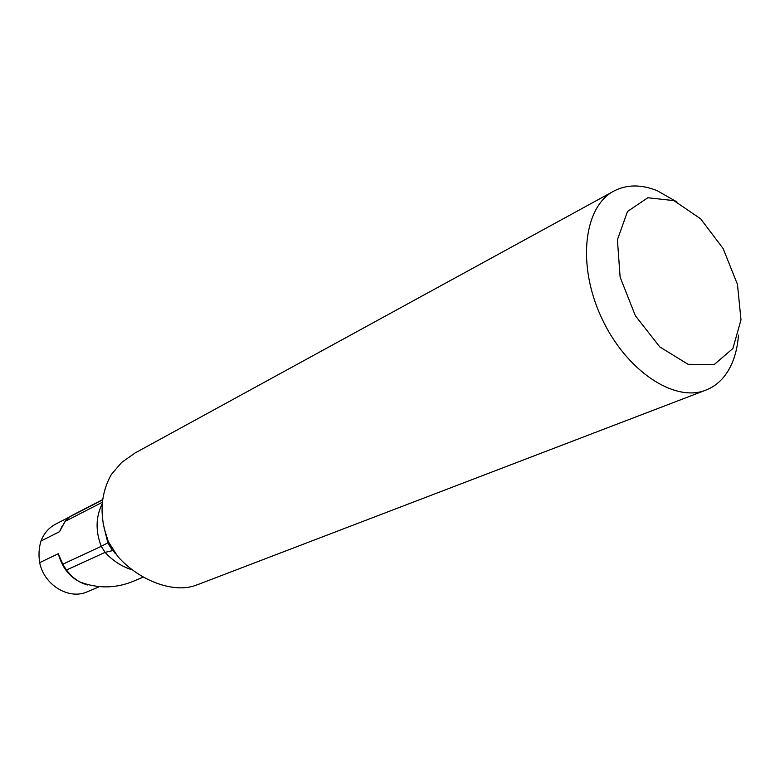 <?xml version="1.0" encoding="UTF-8"?>
<svg xmlns="http://www.w3.org/2000/svg" width="780" height="780" viewBox="0 0 780 780"><rect width="100%" height="100%" fill="white"/><g stroke="black" fill="none" stroke-linecap="round" stroke-linejoin="round"><path stroke-width="1.17" d="M72.413 515.19L69.284 517.052L65.149 521.352L59.543 531.687L62.078 526.276M87.526 584.981C72.501 580.515 62.761 570.092 58.305 553.712L62.79 564.213L66.407 570.034L72.355 576.908L79.111 581.597L84.318 583.937M83.831 583.752L79.56 581.831C98.66 589.134 117.614 588.51 136.422 579.959L137.943 579.316M197.096 584.785C175.003 594.175 139.493 581.129 117.653 556.316L108.313 541.642C99.089 516.965 100.113 494.569 111.355 474.474L121.709 462.374L134.794 453.209M738.455 335.137C737.363 350.298 733.414 362.983 726.619 373.201C721.178 381.196 714.256 386.841 705.871 390.117C674.476 402.928 625.736 370.588 601.468 317.606C576.829 264.79 583.762 206.72 613.85 191.09C626.681 184.411 641.092 184.265 657.091 190.642L676.855 201.883M673.93 200.626L700.654 218.839L723.148 248.586L737.461 284.388L741 319.868L732.868 348.514L714.149 364.601L688.096 364.309L659.822 346.954L635.349 315.685L620.12 277.134L617.409 239.743L627.51 211.468L647.829 197.749L673.93 200.626M59.543 531.687L40.989 541.037C43.953 533.354 48.848 527.709 55.672 524.101L69.079 517.189M98.894 586.892L87.36 591.747C69.176 600.22 44.07 585.195 39.683 562.643L58.305 553.712M40.989 541.037C38.893 547.931 38.464 555.126 39.683 562.643M58.88 555.282C61.269 563.92 65.764 571.126 72.355 576.908M102.297 503.587C95.735 516.74 95.374 530.985 101.244 546.322L108.147 542.685L113.968 551.762M102.707 499.834L69.284 517.052M66.407 570.034L105.066 552.376L101.244 546.322L62.79 564.213M102.424 502.242L65.149 521.352M103.126 523.322L107.864 542.958L112.525 550.641L105.066 552.376C113.1 561.034 122.304 566.904 132.668 569.995M108.313 541.642L104.013 527.904M115.577 553.878L113.47 551.167M60.118 530.449L60.567 529.386M102.745 499.561L72.569 515.112M613.85 191.09L134.764 453.16M705.871 390.117L197.125 584.864M143.403 577.063L136.422 579.95"/></g></svg>
